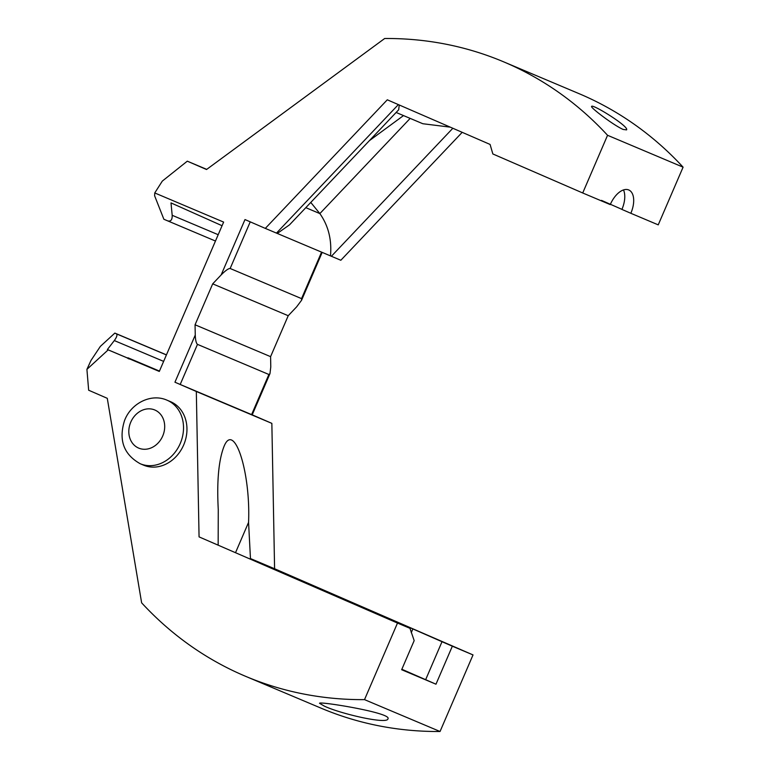 <?xml version="1.0" encoding="UTF-8"?>
<svg xmlns="http://www.w3.org/2000/svg" width="770" height="770" viewBox="0 0 770 770"><rect width="100%" height="100%" fill="white"/><g stroke="black" fill="none" stroke-linecap="round" stroke-linejoin="round"><path stroke-width="1.16" d="M401.844 669.255L435.974 684.203L401.651 669.717L414.173 640.621L409.958 628.31L346.423 600.87M411.267 632.661L412.874 628.936L442.009 641.708L425.637 679.718M140.207 463.733L143.644 465.176A34.486 29.019 -67.1 0 0 183.674 444.964A34.486 29.019 -67.1 0 0 170.459 401.632L167.023 400.188C151.016 392.979 130.679 403.48 124.461 420.824C118.493 440.171 123.749 454.473 140.207 463.733A34.486 29.019 -67.1 0 0 180.238 443.52A34.486 29.019 -67.1 0 0 167.023 400.188M350.129 602.477L199.064 536.882L196.321 391.487L174.944 382.209L180.199 384.471L197.476 344.363C196.215 343.324 195.474 340.225 195.253 335.056L195.06 324.786L212.693 283.851L288.221 315.719L296.671 306.806L301.57 300.252L301.551 298.625L230.153 268.489C228.478 268.403 225.475 270.559 221.144 274.938L212.693 283.851M607.559 135.289L683.086 167.167A413.827 348.242 -67.1 0 0 579.127 93.69L503.609 61.821A413.827 348.242 -67.1 0 1 607.559 135.289L582.717 192.981L492.858 153.962L490.076 144.433L387.3 99.802L265.303 228.392L244.995 219.566L221.144 274.938M503.609 61.821A413.827 348.242 -67.1 0 0 384.673 38.5L206.524 169.516L187.303 161.171L162.306 181.104L154.751 192.943L223.627 222.087L159.303 371.438L108.175 349.878L86.914 369.369L91.014 360.408L100.379 346.365L114.855 333.092L116.424 333.843C117.531 334.834 116.828 337.077 114.316 340.571L107.396 349.522L108.175 349.878M435.974 684.203L452.346 646.194L473.021 654.924L440.045 731.5A413.827 348.242 -67.1 0 1 321.109 708.179L245.582 676.31A413.827 348.242 -67.1 0 1 141.632 602.833L107.28 398.321L88.656 390.226L86.914 369.369M245.582 676.31A413.827 348.242 -67.1 0 0 364.518 699.632L440.045 731.5M357.694 605.769L397.493 623.055L364.518 699.632M473.021 654.924L274.592 568.751L271.849 423.365L252.214 414.838L269.972 373.623L270.78 366.924L270.588 356.654L288.221 315.719M683.086 167.167L658.235 224.859L630.842 213.29A20.684 11.175 113.5 0 0 628.782 189.978A20.684 11.175 113.5 0 0 610.244 204.608L582.717 192.981M462.202 132.325L340.831 260.26L331.389 256.275L452.847 128.263M397.493 623.055L409.958 628.31M222.058 225.716L170.998 202.905L172.182 215.292C172.316 219.883 170.786 221.722 167.591 220.826L163.875 219.258L154.626 195.801L154.751 192.943M331.389 256.275L265.303 228.392M195.06 324.786L270.588 356.654M271.849 423.365L196.321 391.487M199.064 536.882L346.442 600.879M412.874 628.936L250.462 558.568L248.566 522.378C250.712 471.644 233.936 420.449 223.829 446.918C218.603 460.749 216.755 481.645 218.266 509.596L218.16 545.073M250.462 558.568L274.592 568.751M452.346 646.194L442.009 641.708M310.772 202.433L319.858 213.588L410.169 118.388M269.972 373.623L268.884 374.49L197.476 344.363M252.214 414.847L180.199 384.471M206.726 169.371L187.303 161.171M166.445 354.864L114.855 333.092M127.83 358.146L107.396 349.522M129.495 358.493L127.984 357.8L127.743 358.339L129.254 359.032M127.984 357.8L159.457 371.082M324.286 706.08L319.54 703.299C318.424 701.018 392.161 712.856 387.964 718.785C387.57 724.753 339.666 713.559 324.286 706.08M167.591 220.826L215.465 241.029L167.6 220.836M277.277 233.445L289.52 224.84L398.677 109.783L399.255 104.99M450.296 127.156L422.826 123.729L396.127 112.468M330.484 255.89C331.899 239.749 328.347 225.649 319.858 213.588L305.815 207.669M601.486 200.373L621.939 209.363M630.842 213.29L621.919 209.421A20.684 11.175 113.5 0 0 623.498 189.93M235.543 552.629L248.566 522.378M623.18 129.456C613.863 125.51 590.128 107.434 591.601 106.453C591.87 103.373 629.562 126.723 626.559 129.889L623.18 129.456M174.944 382.209L195.253 335.056M276.469 233.098L398.369 104.605M403.509 115.577L369.34 140.698M162.72 435.993A20.694 17.412 -67.1 0 0 145.857 409.13A20.694 17.412 -67.1 0 0 131.68 442.047A20.694 17.412 -67.1 0 0 162.72 435.993M230.153 268.489L250.24 221.847M301.551 298.625L321.571 252.136M251.607 414.597L268.884 374.49M218.189 234.706L172.182 215.292M163.635 361.38L114.316 340.571M166.407 354.941L116.424 333.843M301.57 300.252L322.178 252.387"/></g></svg>
